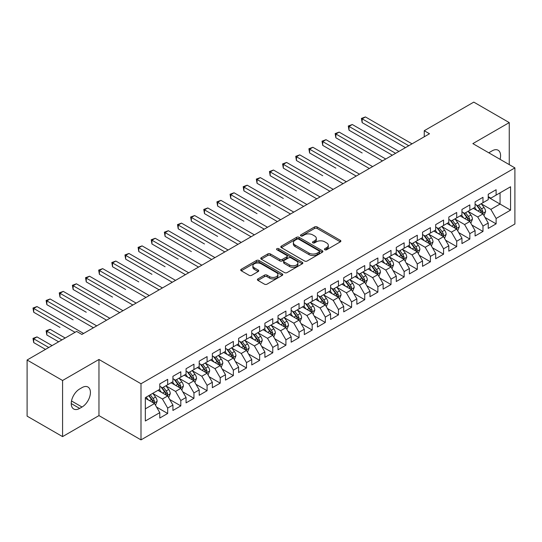 <?xml version="1.0" encoding="UTF-8"?>
<svg xmlns="http://www.w3.org/2000/svg" width="542" height="542" viewBox="0 0 542 542"><rect width="100%" height="100%" fill="white"/><g stroke="black" fill="none" stroke-linecap="round" stroke-linejoin="round"><path stroke-width="0.81" d="M324.834 249.747A1.274 0.738 0 0 0 326.643 249.747L340.342 241.834A1.822 1.05 0 0 0 340.877 241.088A1.822 1.05 0 0 0 340.342 240.343L317.131 226.942A1.822 1.05 0 0 0 314.55 226.942L300.851 234.855A1.274 0.738 0 0 0 300.478 235.377A1.274 0.738 0 0 0 300.851 235.899A1.274 0.738 0 0 0 302.653 235.899L304.428 234.876A5.833 3.367 0 0 1 312.68 234.876L314.617 235.994A5.833 3.367 0 0 1 316.325 238.372A5.833 3.367 0 0 1 314.617 240.756L312.842 241.779A1.274 0.738 0 0 0 312.47 242.301A1.274 0.738 0 0 0 312.842 242.823A1.274 0.738 0 0 0 314.651 242.823L316.42 241.8A5.833 3.367 0 0 1 324.672 241.8L326.609 242.918A5.833 3.367 0 0 1 328.317 245.296A5.833 3.367 0 0 1 326.609 247.68L324.834 248.703A1.274 0.738 0 0 0 324.462 249.225A1.274 0.738 0 0 0 324.834 249.747L324.834 248.703M257.938 278.913A1.822 1.05 0 0 0 257.409 279.658A1.822 1.05 0 0 0 257.938 280.404L264.455 284.164A1.822 1.05 0 0 0 267.03 284.164L282.247 275.377A1.822 1.05 0 0 0 282.782 274.631A1.822 1.05 0 0 0 282.247 273.886L259.035 260.485A1.822 1.05 0 0 0 256.454 260.485L241.237 269.272A1.822 1.05 0 0 0 240.709 270.018A1.822 1.05 0 0 0 241.237 270.763L249.11 275.302A1.822 1.05 0 0 0 251.684 275.302L258.195 271.542A1.822 1.05 0 0 0 258.73 270.797A1.822 1.05 0 0 0 258.195 270.052L254.3 267.802A4.878 2.818 0 0 1 252.87 265.81A4.878 2.818 0 0 1 255.878 263.209A4.878 2.818 0 0 1 261.197 263.818L276.474 272.64A4.878 2.818 0 0 1 277.904 274.631A4.878 2.818 0 0 1 274.896 277.233A4.878 2.818 0 0 1 269.577 276.623L267.03 275.153A1.822 1.05 0 0 0 264.455 275.153L257.938 278.913L257.938 280.404M62.574 380.491L62.574 436.615L98.962 415.606L98.962 359.475L62.574 380.491L27.1 360.01L76.632 331.413L81.883 334.448L429.508 133.752L424.251 130.717L424.251 136.787M98.962 359.475L141.001 383.75L514.9 167.885L514.9 224.009L141.001 439.88L141.001 383.75M509.25 164.619L509.25 122.6L472.861 143.61L514.9 167.885M509.25 122.6L473.783 102.12L424.251 130.717M304.557 261.007A1.822 1.05 0 0 0 307.138 261.007L322.355 252.22A1.822 1.05 0 0 0 322.89 251.474A1.822 1.05 0 0 0 322.355 250.729L299.143 237.328A1.822 1.05 0 0 0 296.562 237.328L281.345 246.115A1.822 1.05 0 0 0 280.81 246.861A1.822 1.05 0 0 0 281.345 247.606L304.557 261.007M277.409 250.025A1.274 0.738 0 0 1 278.703 250.201L278.703 248.683L302.3 262.308A1.822 1.05 0 0 1 302.836 263.053A1.822 1.05 0 0 1 302.3 263.798L287.084 272.585A1.822 1.05 0 0 1 284.503 272.585L261.291 259.184L261.291 257.694A1.822 1.05 0 0 0 260.756 258.439A1.822 1.05 0 0 0 261.291 259.184M261.291 257.694L267.802 253.934A1.822 1.05 0 0 1 270.383 253.934L279.801 259.367A1.822 1.05 0 0 0 282.375 259.367L286.698 256.874A1.822 1.05 0 0 0 287.233 256.129A1.822 1.05 0 0 0 286.698 255.384L276.894 249.727A1.274 0.738 0 0 1 276.522 249.205A1.274 0.738 0 0 1 277.308 248.527A1.274 0.738 0 0 1 278.703 248.683M488.234 197.234L500.056 204.063L500.056 192.837L510.564 186.766L496.113 195.113L496.113 189.727L488.234 194.28L488.234 199.666L482.976 202.694L482.976 197.315L475.09 201.861L475.09 207.247L469.839 210.282L469.839 204.896L461.953 209.449L461.953 214.835L456.703 217.87L456.703 212.484L448.817 217.03L448.817 222.416L443.566 225.452L443.566 220.066L435.68 224.618L435.68 230.004L430.423 233.04L430.423 227.654L422.543 232.2L422.543 237.586L417.286 240.621L417.286 235.235L409.406 239.788L409.406 245.174L404.149 248.209L404.149 242.823L396.27 247.376L396.27 252.755L391.012 255.79L391.012 250.404L383.126 254.957L383.126 260.343L377.876 263.378L377.876 257.992L369.99 262.545L369.99 267.931L364.739 270.959L364.739 265.573L356.853 270.126L356.853 275.512L351.602 278.547L351.602 273.161L343.716 277.714L343.716 283.1L338.459 286.129L338.459 280.749L330.579 285.295L330.579 290.681L325.322 293.717L325.322 288.33L317.443 292.883L317.443 298.269L312.185 301.305L312.185 295.918L304.306 300.464L304.306 305.851L299.048 308.886L299.048 303.5L291.169 308.052L291.169 313.439L285.912 316.474L285.912 311.088L278.026 315.64L278.026 321.02L272.775 324.055L272.775 318.669L264.889 323.222L264.889 328.608L259.638 331.643L259.638 326.257L251.752 330.81L251.752 336.189L246.502 339.224L246.502 333.838L238.615 338.391L238.615 343.777L233.358 346.812L233.358 341.426L225.479 345.979L225.479 351.365L220.221 354.393L220.221 349.014L212.342 353.56L212.342 358.946L207.085 361.981L207.085 356.595L199.205 361.148L199.205 366.534L193.948 369.569L193.948 364.183L186.069 368.729L186.069 374.116L180.811 377.151L180.811 371.765L172.925 376.317L172.925 381.703L167.674 384.739L167.674 379.353L159.788 383.899L159.788 389.285L145.337 397.632L145.337 420.992L159.788 412.652L154.538 403.546L145.337 398.234M510.564 186.766L510.564 210.133L496.113 218.473L490.856 209.375L481.33 203.873M485.009 217.45L496.113 223.86L496.113 218.473M496.113 223.86L488.234 228.412L488.234 223.026L482.976 226.061L477.719 216.956L468.193 211.461M471.872 225.038L482.976 231.448L482.976 226.061M482.976 231.448L475.09 235.994L475.09 230.607L469.839 233.643L464.582 224.544L455.056 219.043M458.735 232.62L469.839 239.029L469.839 233.643M469.839 239.029L461.953 243.582L461.953 238.195L456.703 241.231L451.445 232.125L441.92 226.631M445.599 240.208L456.703 246.617L456.703 241.231M456.703 246.617L448.817 251.163L448.817 245.783L443.566 248.812L438.309 239.713L428.783 234.212M432.462 247.789L443.566 254.198L443.566 248.812M443.566 254.198L435.68 258.751L435.68 253.365L430.423 256.4L425.172 247.294L415.646 241.8M419.325 255.377L430.423 261.786L430.423 256.4M430.423 261.786L422.543 266.339L422.543 260.953L417.286 263.981L412.035 254.882L402.51 249.381M406.188 262.958L417.286 269.367L417.286 263.981M417.286 269.367L409.406 273.92L409.406 268.534L404.149 271.569L398.892 262.47L389.373 256.969M393.052 270.546L404.149 276.955L404.149 271.569M404.149 276.955L396.27 281.508L396.27 276.122L391.012 279.157L385.755 270.052L376.229 264.55M379.908 278.127L391.012 284.536L391.012 279.157M391.012 284.536L383.126 289.089L383.126 283.703L377.876 286.738L372.618 277.639L363.093 272.138M366.771 285.715L377.876 292.124L377.876 286.738M377.876 292.124L369.99 296.677L369.99 291.291L364.739 294.326L359.481 285.221L349.956 279.719M353.635 293.303L364.739 299.712L364.739 294.326M364.739 299.712L356.853 304.258L356.853 298.872L351.602 301.908L346.345 292.809L336.819 287.307M340.498 300.885L351.602 307.294L351.602 301.908M351.602 307.294L343.716 311.846L343.716 306.46L338.459 309.496L333.208 300.39L323.682 294.895M327.361 308.473L338.459 314.882L338.459 309.496M338.459 314.882L330.579 319.428L330.579 314.042L325.322 317.077L320.071 307.978L310.546 302.477M314.224 316.054L325.322 322.463L325.322 317.077M325.322 322.463L317.443 327.016L317.443 321.63L312.185 324.665L306.935 315.559L297.409 310.065M301.088 323.642L312.185 330.051L312.185 324.665M312.185 330.051L304.306 334.597L304.306 329.218L299.048 332.246L293.791 323.147L284.265 317.646M287.944 331.223L299.048 337.632L299.048 332.246M299.048 337.632L291.169 342.185L291.169 336.799L285.912 339.834L280.654 330.728L271.129 325.234M274.808 338.811L285.912 345.22L285.912 339.834M285.912 345.22L278.026 349.773L278.026 344.387L272.775 347.415L267.518 338.316L257.992 332.815M261.671 346.392L272.775 352.801L272.775 347.415M272.775 352.801L264.889 357.354L264.889 351.968L259.638 355.003L254.381 345.904L244.855 340.403M248.534 353.98L259.638 360.389L259.638 355.003M259.638 360.389L251.752 364.942L251.752 359.556L246.502 362.591L241.244 353.486L231.719 347.984M235.397 361.561L246.502 367.971L246.502 362.591M246.502 367.971L238.615 372.523L238.615 367.137L233.358 370.172L228.107 361.074L218.582 355.572M222.261 369.149L233.358 375.559L233.358 370.172M233.358 375.559L225.479 380.111L225.479 374.725L220.221 377.76L214.971 368.655L205.445 363.16M209.124 376.737L220.221 383.147L220.221 377.76M220.221 383.147L212.342 387.693L212.342 382.306L207.085 385.342L201.827 376.243L192.308 370.742M195.987 384.319L207.085 390.728L207.085 385.342M207.085 390.728L199.205 395.281L199.205 389.894L193.948 392.93L188.691 383.824L179.165 378.33M182.844 391.907L193.948 398.316L193.948 392.93M193.948 398.316L186.069 402.862L186.069 397.476L180.811 400.511L175.554 391.412L166.028 385.911M169.707 399.488L180.811 405.897L180.811 400.511M180.811 405.897L172.925 410.45L172.925 405.064L167.674 408.099L162.417 398.993L152.891 393.499M156.57 407.076L167.674 413.485L167.674 408.099M167.674 413.485L159.788 418.031L159.788 412.652M159.788 386.256L162.417 387.767L167.674 384.739M145.337 408.858L154.538 403.546M172.925 378.668L175.554 380.186L180.811 377.151M162.417 398.993L167.674 395.965L157.952 390.348M172.925 405.064L167.674 395.965M186.069 371.08L188.691 372.598L193.948 369.569M175.554 391.412L180.811 388.377L171.089 382.767M186.069 397.476L180.811 388.377M199.205 363.499L201.827 365.017L207.085 361.981M188.691 383.824L193.948 380.789L184.226 375.179M199.205 389.894L193.948 380.789M212.342 355.911L214.971 357.429L220.221 354.393M201.827 376.243L207.085 373.208L197.363 367.591M212.342 382.306L207.085 373.208M225.479 348.33L228.107 349.847L233.358 346.812M214.971 368.655L220.221 365.62L210.499 360.01M225.479 374.725L220.221 365.62M238.615 340.742L241.244 342.259L246.502 339.224M228.107 361.074L233.358 358.038L223.636 352.422M238.615 367.137L233.358 358.038M251.752 333.161L254.381 334.678L259.638 331.643M241.244 353.486L246.502 350.45L236.779 344.841M251.752 359.556L246.502 350.45M264.889 325.573L267.518 327.09L272.775 324.055M254.381 345.904L259.638 342.869L249.916 337.253M264.889 351.968L259.638 342.869M278.026 317.991L280.654 319.502L285.912 316.474M267.518 338.316L272.775 335.281L263.053 329.672M278.026 344.387L272.775 335.281M291.169 310.403L293.791 311.921L299.048 308.886M280.654 330.728L285.912 327.7L276.19 322.083M291.169 336.799L285.912 327.7M304.306 302.815L306.935 304.333L312.185 301.305M293.791 323.147L299.048 320.112L289.326 314.502M304.306 329.218L299.048 320.112M317.443 295.234L320.071 296.752L325.322 293.717M306.935 315.559L312.185 312.531L302.463 306.914M317.443 321.63L312.185 312.531M330.579 287.646L333.208 289.164L338.459 286.129M320.071 307.978L325.322 304.943L315.6 299.333M330.579 314.042L325.322 304.943M343.716 280.065L346.345 281.583L351.602 278.547M333.208 300.39L338.459 297.355L328.737 291.745M343.716 306.46L338.459 297.355M356.853 272.477L359.481 273.995L364.739 270.959M346.345 292.809L351.602 289.774L341.88 284.157M356.853 298.872L351.602 289.774M369.99 264.896L372.618 266.413L377.876 263.378M359.481 285.221L364.739 282.186L355.017 276.576M369.99 291.291L364.739 282.186M383.126 257.308L385.755 258.825L391.012 255.79M372.618 277.639L377.876 274.604L368.154 268.988M383.126 283.703L377.876 274.604M396.27 249.727L398.892 251.244L404.149 248.209M385.755 270.052L391.012 267.016L381.29 261.407M396.27 276.122L391.012 267.016M409.406 242.138L412.035 243.656L417.286 240.621M398.892 262.47L404.149 259.435L394.427 253.819M409.406 268.534L404.149 259.435M422.543 234.557L425.172 236.068L430.423 233.04M412.035 254.882L417.286 251.847L407.564 246.237M422.543 260.953L417.286 251.847M435.68 226.969L438.309 228.487L443.566 225.452M425.172 247.294L430.423 244.266L420.7 238.649M435.68 253.365L430.423 244.266M448.817 219.381L451.445 220.899L456.703 217.87M438.309 239.713L443.566 236.678L433.844 231.068M448.817 245.783L443.566 236.678M461.953 211.8L464.582 213.318L469.839 210.282M451.445 232.125L456.703 229.097L446.981 223.48M461.953 238.195L456.703 229.097M475.09 204.212L477.719 205.73L482.976 202.694M464.582 224.544L469.839 221.509L460.117 215.892M475.09 230.607L469.839 221.509M488.234 196.631L490.856 198.148L496.113 195.113M477.719 216.956L482.976 213.921L473.254 208.311M488.234 223.026L482.976 213.921M27.1 360.01L27.1 416.141L62.574 436.615M98.962 415.606L141.001 439.88M490.856 209.375L500.056 204.063L510.564 210.133M500.063 159.314A11.89 6.863 120 0 0 498.118 150.229A11.89 6.863 120 0 0 492.17 150.818L489.805 152.18A11.89 6.863 120 0 0 488.816 152.824M79.654 388.987A11.89 6.863 120 0 0 71.883 399.461A11.89 6.863 120 0 0 73.705 408.993A11.89 6.863 120 0 0 79.654 408.404L82.018 407.035A11.89 6.863 120 0 0 89.782 396.554A11.89 6.863 120 0 0 87.96 387.029A11.89 6.863 120 0 0 82.018 387.618L79.654 388.987M325.342 249.923L326.609 249.198A5.833 3.367 0 0 0 328.317 246.813L328.317 245.296M316.325 238.372L316.325 239.889A5.833 3.367 0 0 1 314.617 242.274L313.351 242.999M340.315 241.847L317.131 228.46A1.822 1.05 0 0 0 314.55 228.46L301.359 236.075M322.327 252.233L299.143 238.846A1.822 1.05 0 0 0 296.562 238.846L281.373 247.619M319.13 251.996A1.274 0.738 0 0 0 319.502 251.474A1.274 0.738 0 0 0 319.13 250.953L298.757 239.191A1.274 0.738 0 0 0 296.948 239.191L295.078 240.269A5.833 3.367 0 0 0 293.371 242.653A5.833 3.367 0 0 0 295.078 245.038L309.008 253.08A5.833 3.367 0 0 0 317.26 253.08L319.13 251.996L319.13 253.514A1.274 0.738 0 0 0 319.502 252.992L319.502 251.474M293.371 242.653L293.371 244.171A5.833 3.367 0 0 0 295.078 246.556L295.078 245.038M319.13 253.514L317.26 254.598A5.833 3.367 0 0 1 309.008 254.598L295.078 246.556M261.319 259.198L267.802 255.451L267.802 253.934M287.233 256.129L287.233 257.646A1.822 1.05 0 0 1 286.698 258.392L282.375 260.885A1.822 1.05 0 0 1 279.801 260.885L270.383 255.451A1.822 1.05 0 0 0 267.802 255.451M278.703 250.201L302.273 263.812M289.563 265.011A4.878 2.818 0 0 0 294.882 265.621A4.878 2.818 0 0 0 297.897 263.019A4.878 2.818 0 0 0 296.467 261.027L291.081 257.917A1.822 1.05 0 0 0 288.5 257.917L284.184 260.411A1.822 1.05 0 0 0 283.649 261.156A1.822 1.05 0 0 0 284.184 261.901L289.563 265.011L289.563 266.529A4.878 2.818 0 0 0 294.882 267.138A4.878 2.818 0 0 0 297.897 264.537L297.897 263.019M283.649 261.156L283.649 262.674A1.822 1.05 0 0 0 284.184 263.419L284.184 261.901M289.563 266.529L284.184 263.419M277.904 274.631L277.904 276.149A4.878 2.818 0 0 1 274.896 278.751A4.878 2.818 0 0 1 269.577 278.141L267.03 276.671A1.822 1.05 0 0 0 264.455 276.671L257.965 280.417M252.87 265.81L252.87 267.328A4.878 2.818 0 0 0 254.3 269.32L254.3 267.802M258.175 271.556L254.3 269.32M282.226 275.39L259.035 262.003A1.822 1.05 0 0 0 256.454 262.003L241.265 270.776M483.945 215.608L485.578 211.631A4.925 2.845 -120 0 0 484.006 207.437L481.215 203.717M476.764 210.337L474.643 207.505M362.151 152.966L335.871 137.79L335.871 134.003L339.156 132.106L385.755 159.009M482.048 213.385L482.915 211.841A4.925 2.845 -120 0 0 481.506 208.88L478.715 205.154M477.123 205.391L480.571 209.991A2.507 1.45 60 0 1 481.025 210.75L482.915 211.841M476.262 204.89L479.934 209.795A4.925 2.845 60 0 1 481.343 212.755L481.438 213.04M408.749 145.737L362.151 118.834L365.43 116.936L412.035 143.84M405.463 147.634L362.151 122.621L362.151 118.834L361.426 118.413L365.43 116.936M362.151 122.621L361.426 118.413M470.808 223.196L472.441 219.219A4.925 2.845 -120 0 0 470.869 215.025L468.078 211.299M463.627 217.925L461.506 215.093M349.014 160.547L322.734 145.378L322.734 141.584L326.02 139.687L372.618 166.59M468.911 220.973L469.778 219.429A4.925 2.845 -120 0 0 468.369 216.468L465.578 212.742M463.986 212.972L467.434 217.572A2.507 1.45 60 0 1 467.888 218.338L469.778 219.429M463.119 212.471L466.798 217.376A4.925 2.845 60 0 1 468.207 220.337L468.302 220.621M457.672 230.777L459.298 226.8A4.925 2.845 -120 0 0 457.733 222.613L454.941 218.887M450.49 225.506L448.369 222.674M335.871 168.135L309.597 152.966L309.597 149.172L312.883 147.275L359.481 174.178M455.775 228.555L456.642 227.01A4.925 2.845 -120 0 0 455.233 224.049L452.441 220.323M450.849 220.56L454.298 225.16A2.507 1.45 60 0 1 454.752 225.919L456.642 227.01M449.982 220.059L453.654 224.964A4.925 2.845 60 0 1 455.063 227.925L455.165 228.209M395.613 153.318L349.014 126.415L352.293 124.518L398.892 151.421M392.327 155.215L349.014 130.209L349.014 126.415L348.289 126.001L352.293 124.518M349.014 130.209L348.289 126.001M382.476 160.906L335.152 133.583L339.156 132.106M335.871 137.79L335.152 133.583M444.535 238.365L446.161 234.388A4.925 2.845 -120 0 0 444.589 230.194L441.805 226.468M437.353 233.094L435.233 230.262M322.734 175.716L296.46 160.547L296.46 156.753L299.746 154.856L346.345 181.76M442.638 236.143L443.505 234.598A4.925 2.845 -120 0 0 442.096 231.637L439.305 227.911M437.712 228.141L441.161 232.742A2.507 1.45 60 0 1 441.615 233.507L443.505 234.598M436.845 227.64L440.517 232.545A4.925 2.845 60 0 1 441.926 235.506L442.028 235.79M431.398 245.946L433.024 241.969A4.925 2.845 -120 0 0 431.452 237.782L428.661 234.056M424.217 240.682L422.096 237.85M309.597 183.304L283.324 168.135L283.324 164.341L286.61 162.444L333.208 189.348M429.494 243.731L430.368 242.179A4.925 2.845 -120 0 0 428.959 239.218L426.168 235.492M424.576 235.729L428.024 240.33A2.507 1.45 60 0 1 428.478 241.088L430.368 242.179M423.708 235.228L427.381 240.133A4.925 2.845 60 0 1 428.79 243.094L428.891 243.378M369.332 168.487L322.016 141.171L326.02 139.687M322.734 145.378L322.016 141.171M356.196 176.075L308.879 148.752L312.883 147.275M309.597 152.966L308.879 148.752M418.261 253.534L419.887 249.557A4.925 2.845 -120 0 0 418.316 245.363L415.524 241.637M411.08 248.263L408.959 245.431M296.46 190.886L270.187 175.716L270.187 171.922L273.473 170.032L320.071 196.936M416.358 251.312L417.232 249.767A4.925 2.845 -120 0 0 415.822 246.806L413.031 243.08M411.439 243.311L414.881 247.911A2.507 1.45 60 0 1 415.341 248.676L417.232 249.767M410.572 242.809L414.244 247.714A4.925 2.845 60 0 1 415.653 250.675L415.755 250.96M343.059 183.657L295.736 156.34L299.746 154.856M296.46 160.547L295.736 156.34M405.125 261.115L406.751 257.145A4.925 2.845 -120 0 0 405.179 252.951L402.388 249.225M397.943 255.851L395.823 253.019M283.324 198.474L257.05 183.304L257.05 179.51L260.329 177.613L306.935 204.517M403.221 258.9L404.095 257.355A4.925 2.845 -120 0 0 402.686 254.388L399.894 250.668M398.302 250.899L401.744 255.499A2.507 1.45 60 0 1 402.205 256.258L404.095 257.355M397.435 250.397L401.107 255.302A4.925 2.845 60 0 1 402.516 258.263L402.618 258.548M329.922 191.245L282.599 163.921L286.61 162.444M283.324 168.135L282.599 163.921M391.981 268.703L393.614 264.726A4.925 2.845 -120 0 0 392.042 260.533L389.251 256.806M384.806 263.432L382.679 260.6M270.187 206.055L243.914 190.886L243.914 187.098L247.193 185.201L293.791 212.105M390.084 266.481L390.958 264.936A4.925 2.845 -120 0 0 389.542 261.976L386.758 258.249M385.159 258.48L388.607 263.087A2.507 1.45 60 0 1 389.061 263.846L390.958 264.936M384.298 257.985L387.97 262.884A4.925 2.845 60 0 1 389.38 265.844L389.481 266.136M378.844 276.284L380.477 272.314A4.925 2.845 -120 0 0 378.905 268.121L376.114 264.394M371.663 271.02L369.542 268.188M257.05 213.643L230.77 198.474L230.77 194.68L234.056 192.783L280.654 219.686M376.947 274.069L377.815 272.524A4.925 2.845 -120 0 0 376.405 269.564L373.614 265.837M372.022 266.068L375.471 270.668A2.507 1.45 60 0 1 375.924 271.434L377.815 272.524M371.155 265.566L374.834 270.472A4.925 2.845 60 0 1 376.243 273.432L376.338 273.717M365.708 283.873L367.341 279.896A4.925 2.845 -120 0 0 365.769 275.702L362.977 271.976M358.526 278.602L356.406 275.77M243.914 221.231L217.633 206.055L217.633 202.268L220.919 200.371L267.518 227.274M363.811 281.65L364.678 280.106A4.925 2.845 -120 0 0 363.269 277.145L360.477 273.419M358.885 273.649L362.334 278.256A2.507 1.45 60 0 1 362.788 279.015L364.678 280.106M358.018 273.154L361.697 278.053A4.925 2.845 60 0 1 363.106 281.02L363.201 281.305M352.571 291.454L354.197 287.484A4.925 2.845 -120 0 0 352.632 283.29L349.841 279.564M345.389 286.19L343.269 283.358M230.77 228.812L204.497 213.643L204.497 209.849L207.782 207.952L254.381 234.855M350.674 289.238L351.541 287.694A4.925 2.845 -120 0 0 350.132 284.733L347.341 281.007M345.749 281.237L349.197 285.837A2.507 1.45 60 0 1 349.651 286.603L351.541 287.694M344.881 280.736L348.553 285.641A4.925 2.845 60 0 1 349.963 288.601L350.064 288.886M339.434 299.042L341.06 295.065A4.925 2.845 -120 0 0 339.488 290.871L336.697 287.152M332.253 293.771L330.132 290.939M217.633 236.4L191.36 221.224L191.36 217.437L194.646 215.54L241.244 242.443M337.53 296.82L338.404 295.275A4.925 2.845 -120 0 0 336.995 292.314L334.204 288.588M332.612 288.825L336.06 293.425A2.507 1.45 60 0 1 336.514 294.184L338.404 295.275M331.745 288.324L335.417 293.229A4.925 2.845 60 0 1 336.826 296.189L336.928 296.474M326.298 306.63L327.924 302.653A4.925 2.845 -120 0 0 326.352 298.459L323.56 294.733M319.116 301.359L316.995 298.527M204.497 243.981L178.223 228.812L178.223 225.018L181.509 223.121L228.107 250.025M324.394 304.408L325.268 302.863A4.925 2.845 -120 0 0 323.859 299.902L321.067 296.176M319.475 296.406L322.924 301.006A2.507 1.45 60 0 1 323.378 301.772L325.268 302.863M318.608 295.905L322.28 300.81A4.925 2.845 60 0 1 323.689 303.771L323.791 304.055M313.161 314.211L314.787 310.234A4.925 2.845 -120 0 0 313.215 306.047L310.424 302.321M305.979 308.94L303.859 306.108M191.36 251.569L165.086 236.4L165.086 232.606L168.366 230.709L214.971 257.613M311.257 311.989L312.131 310.444A4.925 2.845 -120 0 0 310.722 307.483L307.931 303.757M306.338 303.994L309.78 308.594A2.507 1.45 60 0 1 310.241 309.353L312.131 310.444M305.471 303.493L309.143 308.398A4.925 2.845 60 0 1 310.552 311.359L310.654 311.643M300.024 321.799L301.65 317.822A4.925 2.845 -120 0 0 300.078 313.628L297.287 309.902M292.843 316.528L290.715 313.696M178.223 259.151L151.95 243.981L151.95 240.187L155.229 238.29L201.827 265.194M298.12 319.577L298.994 318.032A4.925 2.845 -120 0 0 297.585 315.071L294.794 311.345M293.202 311.575L296.643 316.176A2.507 1.45 60 0 1 297.104 316.941L298.994 318.032M292.334 311.074L296.007 315.979A4.925 2.845 60 0 1 297.416 318.94L297.517 319.224M286.881 329.38L288.513 325.403A4.925 2.845 -120 0 0 286.942 321.216L284.15 317.49M279.706 324.116L277.579 321.284M165.086 266.739L138.806 251.569L138.806 247.775L142.092 245.878L188.691 272.782M284.984 327.165L285.851 325.613A4.925 2.845 -120 0 0 284.442 322.653L281.657 318.926M280.058 319.163L283.507 323.764A2.507 1.45 60 0 1 283.961 324.522L285.851 325.613M279.198 318.662L282.87 323.567A4.925 2.845 60 0 1 284.279 326.528L284.374 326.812M316.785 198.826L269.462 171.509L273.473 170.032M270.187 175.716L269.462 171.509M303.649 206.414L256.325 179.09L260.329 177.613M257.05 183.304L256.325 179.09M290.512 214.002L243.189 186.678L247.193 185.201M243.914 190.886L243.189 186.678M277.368 221.583L230.052 194.26L234.056 192.783M230.77 198.474L230.052 194.26M264.232 229.171L216.915 201.848L220.919 200.371M217.633 206.055L216.915 201.848M251.095 236.752L203.772 209.436L207.782 207.952M204.497 213.643L203.772 209.436M237.958 244.34L190.635 217.017L194.646 215.54M191.36 221.224L190.635 217.017M224.822 251.922L177.498 224.605L181.509 223.121M178.223 228.812L177.498 224.605M211.685 259.51L164.362 232.186L168.366 230.709M165.086 236.4L164.362 232.186M273.744 336.968L275.377 332.991A4.925 2.845 -120 0 0 273.805 328.798L271.014 325.071M266.562 331.697L264.442 328.865M151.95 274.32L125.669 259.151L125.669 255.357L128.955 253.466L175.554 280.37M271.847 334.746L272.714 333.201A4.925 2.845 -120 0 0 271.305 330.241L268.514 326.514M266.921 326.745L270.37 331.345A2.507 1.45 60 0 1 270.824 332.111L272.714 333.201M266.054 326.25L269.733 331.148A4.925 2.845 60 0 1 271.142 334.109L271.237 334.394M198.548 267.091L151.225 239.774L155.229 238.29M151.95 243.981L151.225 239.774M260.607 344.549L262.24 340.579A4.925 2.845 -120 0 0 260.668 336.386L257.877 332.659M253.426 339.285L251.305 336.453M138.806 281.908L112.533 266.739L112.533 262.945L115.819 261.048L162.417 287.951M258.71 342.334L259.577 340.789A4.925 2.845 -120 0 0 258.168 337.822L255.377 334.102M253.785 334.333L257.233 338.933A2.507 1.45 60 0 1 257.687 339.692L259.577 340.789M252.918 333.831L256.59 338.736A4.925 2.845 60 0 1 257.999 341.697L258.1 341.982M185.411 274.679L138.088 247.355L142.092 245.878M138.806 251.569L138.088 247.355M247.47 352.137L249.096 348.16A4.925 2.845 -120 0 0 247.525 343.967L244.74 340.24M240.289 346.866L238.168 344.034M125.669 289.489L99.396 274.32L99.396 270.533L102.682 268.636L149.28 295.539M245.573 349.915L246.441 348.371A4.925 2.845 -120 0 0 245.031 345.41L242.24 341.684M240.648 341.914L244.096 346.521A2.507 1.45 60 0 1 244.55 347.28L246.441 348.371M239.781 341.419L243.453 346.318A4.925 2.845 60 0 1 244.862 349.278L244.964 349.57M172.268 282.26L124.951 254.943L128.955 253.466M125.669 259.151L124.951 254.943M234.334 359.719L235.96 355.748A4.925 2.845 -120 0 0 234.388 351.555L231.597 347.828M227.152 354.454L225.032 351.623M112.533 297.077L86.259 281.908L86.259 278.114L89.545 276.217L136.144 303.12M232.43 357.503L233.304 355.958A4.925 2.845 -120 0 0 231.895 352.998L229.103 349.272M227.511 349.502L230.96 354.102A2.507 1.45 60 0 1 231.414 354.868L233.304 355.958M226.644 349.001L230.316 353.906A4.925 2.845 60 0 1 231.725 356.866L231.827 357.151M159.131 289.848L111.815 262.524L115.819 261.048M112.533 266.739L111.815 262.524M221.197 367.307L222.823 363.33A4.925 2.845 -120 0 0 221.251 359.136L218.46 355.416M214.015 362.036L211.895 359.204M99.396 304.665L73.123 289.489L73.123 285.702L76.408 283.805L123.007 310.708M219.293 365.084L220.167 363.54A4.925 2.845 -120 0 0 218.758 360.579L215.967 356.853M214.375 357.083L217.816 361.69A2.507 1.45 60 0 1 218.277 362.449L220.167 363.54M213.507 356.589L217.179 361.487A4.925 2.845 60 0 1 218.589 364.454L218.69 364.739M145.994 297.436L98.671 270.112L102.682 268.636M99.396 274.32L98.671 270.112M208.06 374.888L209.686 370.918A4.925 2.845 -120 0 0 208.114 366.724L205.323 362.998M200.879 369.624L198.758 366.792M86.259 312.246L59.986 297.077L59.986 293.283L63.265 291.386L109.87 318.289M206.156 372.672L207.03 371.128A4.925 2.845 -120 0 0 205.621 368.167L202.83 364.441M201.238 364.671L204.68 369.271A2.507 1.45 60 0 1 205.14 370.037L207.03 371.128M200.371 364.17L204.043 369.075A4.925 2.845 60 0 1 205.452 372.036L205.553 372.32M132.858 305.017L85.534 277.7L89.545 276.217M86.259 281.908L85.534 277.7M194.917 382.476L196.55 378.499A4.925 2.845 -120 0 0 194.978 374.312L192.186 370.586M187.742 377.205L185.615 374.373M73.123 319.834L46.849 304.665L46.849 300.871L50.128 298.974L96.727 325.877M193.02 380.254L193.894 378.709A4.925 2.845 -120 0 0 192.485 375.748L189.693 372.022M188.094 372.259L191.543 376.859A2.507 1.45 60 0 1 191.997 377.618L193.894 378.709M187.234 371.758L190.906 376.663A4.925 2.845 60 0 1 192.315 379.624L192.417 379.908M119.721 312.605L72.398 285.282L76.408 283.805M73.123 289.489L72.398 285.282M181.78 390.064L183.413 386.087A4.925 2.845 -120 0 0 181.841 381.893L179.05 378.167M174.599 384.793L172.478 381.961M59.986 327.415L33.706 312.246L33.706 308.452L36.992 306.555L83.59 333.459M179.883 387.842L180.75 386.297A4.925 2.845 -120 0 0 179.341 383.336L176.55 379.61M174.958 379.84L178.406 384.441A2.507 1.45 60 0 1 178.86 385.206L180.75 386.297M174.09 379.339L177.769 384.244A4.925 2.845 60 0 1 179.178 387.205L179.273 387.489M106.584 320.187L59.261 292.87L63.265 291.386M59.986 297.077L59.261 292.87M168.643 397.645L170.276 393.668A4.925 2.845 -120 0 0 168.704 389.481L165.913 385.755M161.462 392.374L159.341 389.542M65.196 338.012L50.128 329.312L46.849 331.209L46.849 335.003L58.631 341.806M166.746 395.423L167.613 393.878A4.925 2.845 -120 0 0 166.204 390.918L163.413 387.191M161.821 387.428L165.269 392.029A2.507 1.45 60 0 1 165.723 392.787L167.613 393.878M160.954 386.927L164.632 391.832A4.925 2.845 60 0 1 166.042 394.793L166.137 395.077M46.849 335.003L46.124 330.789L61.917 339.909M46.124 330.789L50.128 329.312M93.448 327.774L46.124 300.451L50.128 298.974M46.849 304.665L46.124 300.451M155.507 405.233L157.133 401.256A4.925 2.845 -120 0 0 155.568 397.062L152.776 393.336M148.325 399.962L146.204 397.13M52.059 345.6L36.992 336.9L33.706 338.797L33.706 342.585L45.494 349.394M153.61 403.011L154.477 401.466A4.925 2.845 -120 0 0 153.068 398.506L150.276 394.779M149.043 395.491L152.133 399.61A2.507 1.45 60 0 1 152.587 400.375L154.477 401.466M148.698 395.687L151.489 399.413A4.925 2.845 60 0 1 152.898 402.374L153 402.659M33.706 342.585L32.987 338.377L48.773 347.497M32.987 338.377L36.992 336.9M75.053 332.321L32.987 308.039L36.992 306.555M33.706 312.246L32.987 308.039M326.609 249.198L326.609 247.68M312.842 242.823L312.842 241.779M314.617 242.274L314.617 240.756M300.851 235.899L300.851 234.855M314.55 228.46L314.55 226.942M317.131 228.46L317.131 226.942M340.342 241.834L340.342 240.343M281.345 247.606L281.345 246.115M296.562 238.846L296.562 237.328M299.143 238.846L299.143 237.328M322.355 252.22L322.355 250.729M309.008 254.598L309.008 253.08M317.26 254.598L317.26 253.08M270.383 255.451L270.383 253.934M279.801 260.885L279.801 259.367M282.375 260.885L282.375 259.367M286.698 258.392L286.698 256.874M302.3 263.798L302.3 262.308M264.455 276.671L264.455 275.153M267.03 276.671L267.03 275.153M269.577 278.141L269.577 276.623M258.195 271.542L258.195 270.052M241.237 270.763L241.237 269.272M256.454 262.003L256.454 260.485M259.035 262.003L259.035 260.485M282.247 275.377L282.247 273.886M71.239 403.546L79.654 408.404M71.51 400.972L82.018 407.035M482.36 213.568L485.544 211.726M481.506 208.88L484.006 207.437M477.875 210.98L479.934 209.795M469.223 221.15L472.407 219.314M468.369 216.468L470.869 215.025M464.738 218.562L466.798 217.376M456.086 228.738L459.27 226.895M455.233 224.049L457.733 222.613M451.601 226.15L453.654 224.964M442.943 236.319L446.134 234.483M442.096 231.637L444.589 230.194M438.464 233.731L440.517 232.545M429.806 243.907L432.99 242.071M428.959 239.218L431.452 237.782M425.328 241.319L427.381 240.133M416.669 251.495L419.854 249.652M415.822 246.806L418.316 245.363M412.184 248.907L414.244 247.714M403.533 259.076L406.717 257.24M402.686 254.388L405.179 252.951M399.048 256.488L401.107 255.302M390.396 266.664L393.58 264.821M389.542 261.976L392.042 260.533M385.911 264.076L387.97 262.884M377.259 274.245L380.443 272.409M376.405 269.564L378.905 268.121M372.774 271.657L374.834 270.472M364.122 281.833L367.307 279.99M363.269 277.145L365.769 275.702M359.637 279.245L361.697 278.053M350.979 289.414L354.17 287.578M350.132 284.733L352.632 283.29M346.501 286.826L348.553 285.641M337.842 297.002L341.033 295.16M336.995 292.314L339.488 290.871M333.364 294.414L335.417 293.229M324.705 304.584L327.89 302.748M323.859 299.902L326.352 298.459M320.227 301.996L322.28 300.81M311.569 312.172L314.753 310.329M310.722 307.483L313.215 306.047M307.084 309.584L309.143 308.398M298.432 319.753L301.616 317.917M297.585 315.071L300.078 313.628M293.947 317.165L296.007 315.979M285.295 327.341L288.48 325.505M284.442 322.653L286.942 321.216M280.81 324.753L282.87 323.567M272.159 334.929L275.343 333.086M271.305 330.241L273.805 328.798M267.673 332.341L269.733 331.148M259.022 342.51L262.206 340.674M258.168 337.822L260.668 336.386M254.537 339.922L256.59 338.736M245.878 350.098L249.069 348.255M245.031 345.41L247.525 343.967M241.4 347.51L243.453 346.318M232.742 357.679L235.926 355.843M231.895 352.998L234.388 351.555M228.263 355.091L230.316 353.906M219.605 365.267L222.789 363.425M218.758 360.579L221.251 359.136M215.12 362.679L217.179 361.487M206.468 372.849L209.652 371.013M205.621 368.167L208.114 366.724M201.983 370.261L204.043 369.075M193.331 380.437L196.516 378.594M192.485 375.748L194.978 374.312M188.846 377.849L190.906 376.663M180.195 388.018L183.379 386.182M179.341 383.336L181.841 381.893M175.71 385.43L177.769 384.244M167.058 395.606L170.242 393.763M166.204 390.918L168.704 389.481M162.573 393.018L164.632 391.832M153.914 403.194L157.105 401.351M153.068 398.506L155.568 397.062M149.436 400.599L151.489 399.413"/></g></svg>
